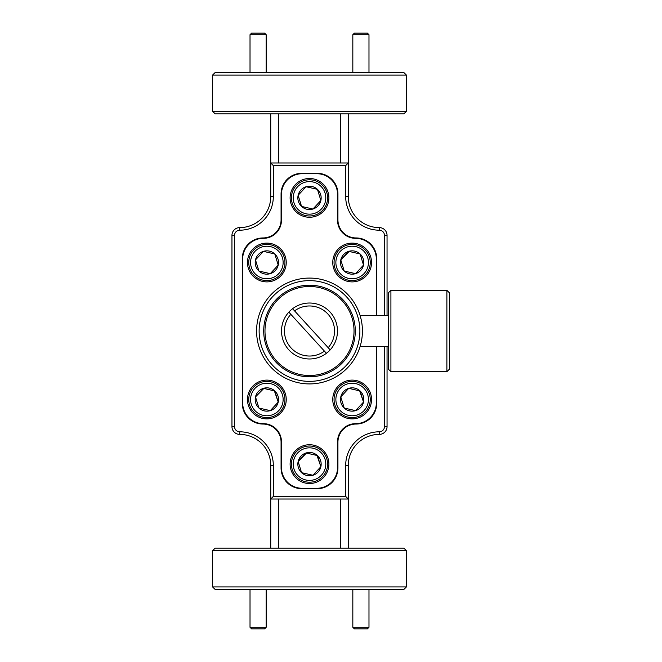<?xml version="1.0" encoding="UTF-8"?>
<svg xmlns="http://www.w3.org/2000/svg" width="662" height="662" viewBox="0 0 662 662"><rect width="100%" height="100%" fill="white"/><g stroke="black" fill="none" stroke-linecap="round" stroke-linejoin="round"><path stroke-width="0.99" d="M264.56 628.9L251.634 628.9L250.021 627.286L266.174 627.286L264.56 628.9M354.443 33.1L367.369 33.1L368.982 34.714L352.829 34.714L354.443 33.1M368.982 627.286L367.369 628.9L354.443 628.9L352.829 627.286L368.982 627.286L368.982 589.478M250.021 34.714L251.634 33.1L264.56 33.1L266.174 34.714L250.021 34.714L250.021 72.522M388.371 369.164L388.371 292.836L390.911 290.295L390.911 371.705L388.371 369.164M446.883 371.705L449.432 369.164L449.432 292.836L446.883 290.295L446.883 371.705L390.911 371.705M362.42 331C359.905 351.009 359.905 351.009 362.42 331M279.48 298.123A44.52 44.52 0 0 1 342.378 300.978A44.52 44.52 0 0 1 339.523 363.877A44.52 44.52 0 0 1 276.625 361.022A44.52 44.52 0 0 1 279.48 298.123M340.376 364.82A45.794 45.794 0 0 0 343.321 300.126A45.794 45.794 0 0 0 278.628 297.18A45.794 45.794 0 0 0 275.682 361.874A45.794 45.794 0 0 0 340.376 364.82M330.173 349.867A27.986 27.986 0 0 1 288.839 349.867A27.986 27.986 0 0 1 292.587 308.707A27.986 27.986 0 0 1 330.173 349.867L292.587 308.707M309.502 381.37A50.37 50.37 0 0 0 359.88 331A50.37 50.37 0 0 0 309.502 280.63A50.37 50.37 0 0 0 259.132 331A50.37 50.37 0 0 0 309.502 381.37M309.502 278.081A52.919 52.919 0 0 1 362.42 331A52.919 52.919 0 0 1 309.502 383.919A52.919 52.919 0 0 1 256.583 331A52.919 52.919 0 0 1 309.502 278.081M266.852 418.88A19.388 19.388 0 0 0 286.241 399.5A19.388 19.388 0 0 0 266.852 380.112A19.388 19.388 0 0 0 247.464 399.5A19.388 19.388 0 0 0 266.852 418.88M352.151 281.888A19.388 19.388 0 0 0 371.539 262.5A19.388 19.388 0 0 0 352.151 243.12A19.388 19.388 0 0 0 332.763 262.5A19.388 19.388 0 0 0 352.151 281.888M266.852 281.888A19.388 19.388 0 0 0 286.241 262.5A19.388 19.388 0 0 0 266.852 243.12A19.388 19.388 0 0 0 247.464 262.5A19.388 19.388 0 0 0 266.852 281.888M352.151 418.88A19.388 19.388 0 0 0 371.539 399.5A19.388 19.388 0 0 0 352.151 380.112A19.388 19.388 0 0 0 332.763 399.5A19.388 19.388 0 0 0 352.151 418.88M309.502 217.268A19.388 19.388 0 0 0 328.89 197.88A19.388 19.388 0 0 0 309.502 178.492A19.388 19.388 0 0 0 290.113 197.88A19.388 19.388 0 0 0 309.502 217.268M309.502 483.508A19.388 19.388 0 0 0 328.89 464.12A19.388 19.388 0 0 0 309.502 444.732A19.388 19.388 0 0 0 290.113 464.12A19.388 19.388 0 0 0 309.502 483.508M313.531 180.246A18.097 18.097 0 0 1 327.144 201.91A18.097 18.097 0 0 1 305.472 215.522A18.097 18.097 0 0 1 291.859 193.85A18.097 18.097 0 0 1 313.531 180.246M298.256 195.687L301.566 206.428A11.659 11.659 0 0 0 312.936 209.026L320.871 200.478L317.437 189.34L306.067 186.742L298.14 195.282L301.566 206.428L312.936 209.026A11.659 11.659 0 0 0 320.871 200.478L317.437 189.34L306.067 186.742L298.14 195.282A11.659 11.659 0 0 0 301.566 206.428L312.936 209.026M305.877 213.76A16.285 16.285 0 0 0 325.381 201.513A16.285 16.285 0 0 0 313.126 182.009A16.285 16.285 0 0 0 293.63 194.256A16.285 16.285 0 0 0 305.877 213.76M313.531 446.478A18.097 18.097 0 0 1 327.144 468.15A18.097 18.097 0 0 1 305.472 481.754A18.097 18.097 0 0 1 291.859 460.09A18.097 18.097 0 0 1 313.531 446.478M306.481 453.073L298.14 461.522L301.566 472.66A11.659 11.659 0 0 0 312.936 475.258L320.871 466.718L317.437 455.572L306.067 452.974L298.14 461.522L301.566 472.66L312.936 475.258L320.871 466.718L317.024 455.481M305.877 479.991A16.285 16.285 0 0 0 325.381 467.744A16.285 16.285 0 0 0 313.126 448.24A16.285 16.285 0 0 0 293.63 460.487A16.285 16.285 0 0 0 305.877 479.991M356.181 381.858A18.097 18.097 0 0 1 369.793 403.53A18.097 18.097 0 0 1 348.121 417.134A18.097 18.097 0 0 1 334.509 395.471A18.097 18.097 0 0 1 356.181 381.858M340.905 397.299L344.223 408.04A11.659 11.659 0 0 0 355.585 410.639L363.521 402.099L360.087 390.952L348.717 388.354L340.789 396.902L344.223 408.04L355.585 410.639L363.521 402.099L359.673 390.861M348.526 415.372A16.285 16.285 0 0 0 368.031 403.125A16.285 16.285 0 0 0 355.784 383.621A16.285 16.285 0 0 0 336.279 395.868A16.285 16.285 0 0 0 348.526 415.372M270.882 244.866A18.097 18.097 0 0 1 284.495 266.529A18.097 18.097 0 0 1 262.822 280.142A18.097 18.097 0 0 1 249.21 258.47A18.097 18.097 0 0 1 270.882 244.866M263.137 251.668L255.491 259.901A11.659 11.659 0 0 0 270.286 273.646L278.222 265.098L274.788 253.96L263.418 251.361L255.491 259.901L258.916 271.048L270.286 273.646L278.222 265.098L274.788 253.96L263.418 251.361A11.659 11.659 0 0 0 255.491 259.901L258.916 271.048L270.286 273.646A11.659 11.659 0 0 0 274.788 253.96A11.659 11.659 0 0 0 263.418 251.361M263.228 278.379A16.285 16.285 0 0 0 282.732 266.132A16.285 16.285 0 0 0 270.477 246.628A16.285 16.285 0 0 0 250.981 258.875A16.285 16.285 0 0 0 263.228 278.379M356.181 244.866A18.097 18.097 0 0 1 369.793 266.529A18.097 18.097 0 0 1 348.121 280.142A18.097 18.097 0 0 1 334.509 258.47A18.097 18.097 0 0 1 356.181 244.866M340.905 260.307L344.223 271.048A11.659 11.659 0 0 0 355.585 273.646L363.521 265.098L360.087 253.96L348.717 251.361L340.789 259.901L344.223 271.048L355.585 273.646L363.521 265.098A11.659 11.659 0 0 0 360.087 253.96L359.673 253.86M348.526 278.379A16.285 16.285 0 0 0 368.031 266.132A16.285 16.285 0 0 0 355.784 246.628A16.285 16.285 0 0 0 336.279 258.875A16.285 16.285 0 0 0 348.526 278.379M270.882 381.858A18.097 18.097 0 0 1 284.495 403.53A18.097 18.097 0 0 1 262.822 417.134A18.097 18.097 0 0 1 249.21 395.471A18.097 18.097 0 0 1 270.882 381.858M263.832 388.453L255.491 396.902L258.916 408.04A11.659 11.659 0 0 0 270.286 410.639L278.222 402.099L274.788 390.952L263.418 388.354L255.491 396.902L258.916 408.04L270.286 410.639L278.222 402.099L274.374 390.861M263.228 415.372A16.285 16.285 0 0 0 282.732 403.125A16.285 16.285 0 0 0 270.477 383.621A16.285 16.285 0 0 0 250.981 395.868A16.285 16.285 0 0 0 263.228 415.372M406.435 550.71L212.568 550.71L212.568 586.896L406.435 586.896L406.435 550.71L403.845 548.128L215.158 548.128L212.568 550.71M406.435 586.896L403.845 589.478L215.158 589.478L212.568 586.896M212.568 111.29L406.435 111.29L406.435 75.104L212.568 75.104L212.568 111.29L215.158 113.872L403.845 113.872L406.435 111.29M212.568 75.104L215.158 72.522L403.845 72.522L406.435 75.104M388.371 315.493L360.095 315.493L361.138 319.415M270.733 548.128L270.733 465.411A31.015 31.015 0 0 0 239.71 434.396A7.754 7.754 0 0 1 231.957 426.634L231.957 235.366A7.754 7.754 0 0 1 239.71 227.604A31.015 31.015 0 0 0 270.733 196.589L270.733 162.984L273.315 165.574L273.315 196.589A33.605 33.605 0 0 1 239.71 230.194A5.172 5.172 0 0 0 234.547 235.366L234.547 426.634A5.172 5.172 0 0 0 239.71 431.806A33.605 33.605 0 0 1 273.315 465.411L273.315 496.426L345.688 496.426L348.278 499.016L270.733 499.016L273.315 496.426M384.465 315.493L384.465 235.366A5.172 5.172 0 0 0 379.293 230.194A33.605 33.605 0 0 1 345.688 196.589L345.688 165.574L273.315 165.574M345.688 165.574L348.278 162.984L348.278 196.589A31.015 31.015 0 0 0 379.293 227.604A7.754 7.754 0 0 1 387.047 235.366L387.047 315.493M270.733 113.872L270.733 162.984L348.278 162.984L348.278 113.872M387.047 346.507L387.047 426.634A7.754 7.754 0 0 1 379.293 434.396A31.015 31.015 0 0 0 348.278 465.411L348.278 548.128M345.688 496.426L345.688 465.411A33.605 33.605 0 0 1 379.293 431.806A5.172 5.172 0 0 0 384.465 426.634L384.465 346.507M376.711 315.493L376.711 258.627A20.679 20.679 0 0 0 356.032 237.948A18.097 18.097 0 0 1 337.934 219.85L337.934 194.007A20.679 20.679 0 0 0 317.255 173.328L301.748 173.328A20.679 20.679 0 0 0 281.069 194.007L281.069 219.85A18.097 18.097 0 0 1 262.98 237.948A20.679 20.679 0 0 0 242.3 258.627L242.3 403.373A20.679 20.679 0 0 0 262.98 424.052A18.097 18.097 0 0 1 281.069 442.15L281.069 467.993A20.679 20.679 0 0 0 301.748 488.672L317.255 488.672A20.679 20.679 0 0 0 337.934 467.993L337.934 442.15A18.097 18.097 0 0 1 356.032 424.052A20.679 20.679 0 0 0 376.711 403.373L376.711 346.507M278.487 499.016L278.487 548.128M340.516 548.128L340.516 499.016M340.516 162.984L340.516 113.872M278.487 113.872L278.487 162.984M258.916 408.04L270.286 410.639A11.659 11.659 0 0 0 274.788 390.952A11.659 11.659 0 0 0 255.491 396.902A11.659 11.659 0 0 0 258.916 408.04M349.131 251.452L340.789 259.901A11.659 11.659 0 0 0 344.223 271.048L355.585 273.646A11.659 11.659 0 0 0 363.521 265.098M363.397 264.701L360.087 253.96A11.659 11.659 0 0 0 340.789 259.901M344.223 408.04L355.585 410.639A11.659 11.659 0 0 0 360.087 390.952A11.659 11.659 0 0 0 348.717 388.354L340.789 396.902A11.659 11.659 0 0 0 344.223 408.04M349.131 388.453L348.717 388.354A11.659 11.659 0 0 0 340.789 396.902M301.566 472.66L312.936 475.258A11.659 11.659 0 0 0 317.437 455.572A11.659 11.659 0 0 0 298.14 461.522A11.659 11.659 0 0 0 301.566 472.66M313.217 208.72L320.871 200.478A11.659 11.659 0 0 0 306.067 186.742A11.659 11.659 0 0 0 298.14 195.282M376.322 315.493L376.322 259.016A20.679 20.679 0 0 0 355.643 238.337A18.097 18.097 0 0 1 337.546 220.239L337.546 194.396A20.679 20.679 0 0 0 316.866 173.717L302.137 173.717A20.679 20.679 0 0 0 281.458 194.396L281.458 220.239A18.097 18.097 0 0 1 263.36 238.337A20.679 20.679 0 0 0 242.681 259.016L242.681 402.984A20.679 20.679 0 0 0 263.36 423.663A18.097 18.097 0 0 1 281.458 441.761L281.458 467.604A20.679 20.679 0 0 0 302.137 488.283L316.866 488.283A20.679 20.679 0 0 0 337.546 467.604L337.546 441.761A18.097 18.097 0 0 1 355.643 423.663A20.679 20.679 0 0 0 376.322 402.984L376.322 346.507M328.178 347.691A25.048 25.048 0 0 0 294.582 310.883M288.831 312.133L326.416 353.293M290.825 314.309A25.048 25.048 0 0 0 324.421 351.117M345.688 196.589L348.278 196.589M270.733 196.589L273.315 196.589M379.293 230.194L379.293 227.604M239.71 227.604L239.71 230.194M384.465 235.366L387.047 235.366M231.957 235.366L234.547 235.366M384.465 426.634L387.047 426.634M231.957 426.634L234.547 426.634M379.293 431.806L379.293 434.396M239.71 434.396L239.71 431.806M345.688 465.411L348.278 465.411M270.733 465.411L273.315 465.411M266.174 589.478L266.174 627.286M250.021 589.478L250.021 627.286M352.829 72.522L352.829 34.714M368.982 72.522L368.982 34.714M352.829 589.478L352.829 627.286M266.174 72.522L266.174 34.714M360.095 346.507L388.371 346.507M446.883 290.295L390.911 290.295"/></g></svg>

